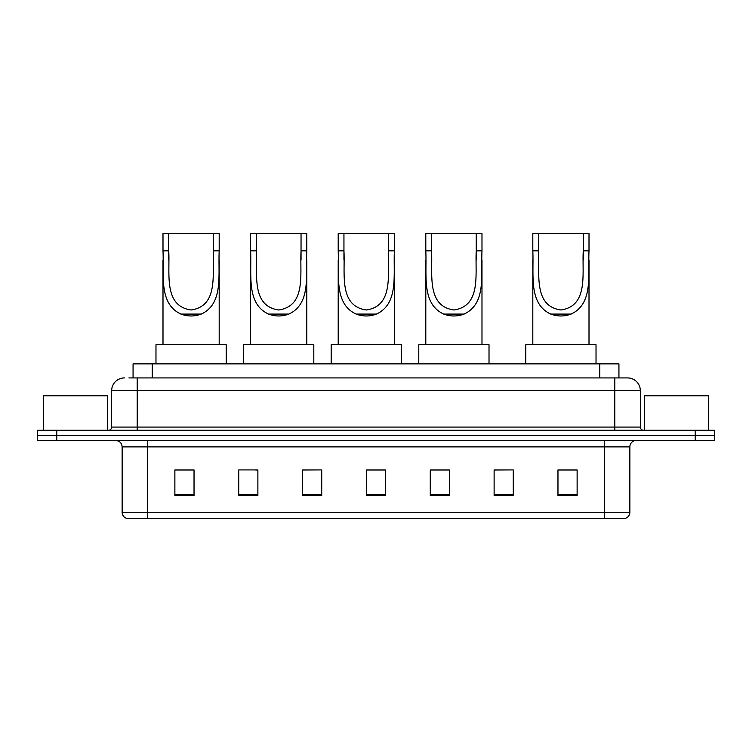 <?xml version="1.0" encoding="UTF-8"?>
<svg xmlns="http://www.w3.org/2000/svg" width="752" height="752" viewBox="0 0 752 752"><rect width="100%" height="100%" fill="white"/><g stroke="black" fill="none" stroke-linecap="round" stroke-linejoin="round"><path stroke-width="1.13" d="M128.912 377.918L137.202 377.918L128.912 377.918L133.066 377.918L133.066 363.865L618.934 363.865L618.934 377.918M124.437 377.918A12.765 12.765 0 0 0 111.663 390.683L111.663 427.08A3.196 3.196 0 0 1 108.476 430.276M640.337 390.683L137.202 390.683L137.202 377.918L627.563 377.918A12.765 12.765 0 0 1 640.337 390.683L640.337 427.08C640.525 429.016 641.588 430.078 643.524 430.276M56.757 430.276L37.6 430.276L37.6 435.38L56.757 435.38L37.6 435.38L37.6 440.484L56.757 440.484L56.757 435.38L695.243 435.38L56.757 435.38L56.757 430.276L695.243 430.276L695.243 435.38L714.4 435.38L695.243 435.38L695.243 440.484L56.757 440.484M695.243 440.484L714.4 440.484L714.4 430.276L695.243 430.276M627.375 377.918L623.088 377.918M629.866 512.253C629.687 515.317 628.155 517.357 625.269 518.382L604.326 518.382L604.326 512.253L629.866 512.253L629.866 446.876A6.383 6.383 0 0 1 636.248 440.484M604.326 518.382L126.731 518.382A6.383 6.383 0 0 1 122.134 512.253L122.134 446.876C121.758 442.994 119.634 440.869 115.752 440.484M577.122 495.465L577.122 469.925L557.965 469.925L557.965 495.465L577.122 495.465M513.278 495.465L513.278 469.925L494.12 469.925L494.12 495.465L513.278 495.465M449.423 495.465L449.423 469.925L430.276 469.925L430.276 495.465L449.423 495.465M194.035 495.465L194.035 469.925L174.878 469.925L174.878 495.465L194.035 495.465M257.88 495.465L257.88 469.925L238.722 469.925L238.722 495.465L257.88 495.465M321.724 495.465L321.724 469.925L302.577 469.925L302.577 495.465L321.724 495.465M385.579 495.465L385.579 469.925L366.421 469.925L366.421 495.465L385.579 495.465M592.708 518.382L147.674 518.382L147.674 512.253L604.326 512.253L604.326 446.876L122.134 446.876M513.278 469.925L494.12 470.047L513.278 469.925M321.724 469.925L302.577 470.047L321.724 469.925M255.708 470.047L257.88 470.047M430.915 470.047L449.423 470.047M385.579 470.047L366.421 470.047M194.035 470.047L174.878 470.047M577.122 470.047L557.965 470.047M107.517 430.276L107.517 395.796L43.663 395.796L43.663 430.276M168.749 233.618L219.189 233.618L219.189 250.858C218.042 275.025 223.682 303.667 201.282 314.073C194.486 316.611 187.699 316.611 180.903 314.073C158.55 303.658 164.124 275.204 162.996 250.858L162.996 233.618L168.749 233.618L168.749 260.098M162.996 250.858L168.749 250.858C170.018 273.512 163.287 306.055 191.13 309.984C218.964 305.885 212.13 273.502 213.436 250.858L213.436 233.618M219.189 250.858L213.436 250.858L213.436 260.079M162.996 260.286L162.996 344.717M219.189 260.201L219.189 344.717M226.211 363.865L226.211 344.717L155.974 344.717L155.974 363.865M256.347 233.618L306.788 233.618L306.788 250.858C305.641 275.025 311.29 303.667 288.881 314.073C282.094 316.611 275.298 316.611 268.511 314.073C246.148 303.658 251.732 275.204 250.604 250.858L250.604 233.618L256.347 233.618L256.347 260.098M250.604 250.858L256.347 250.858C257.616 273.512 250.886 306.055 278.729 309.984C306.562 305.885 299.738 273.502 301.044 250.858L301.044 233.618M306.788 250.858L301.044 250.858L301.044 260.079M250.604 260.286L250.604 344.717M306.788 260.201L306.788 344.717M313.81 363.865L313.81 344.717L243.573 344.717L243.573 363.865M343.946 233.618L394.386 233.618L394.386 250.858C393.24 275.025 398.889 303.667 376.479 314.073C369.693 316.611 362.896 316.611 356.11 314.073C333.747 303.658 339.331 275.204 338.203 250.858L338.203 233.618L343.946 233.618L343.946 260.098M338.203 250.858L343.946 250.858C345.215 273.512 338.494 306.055 366.337 309.984C394.161 305.885 387.336 273.502 388.643 250.858L388.643 233.618M394.386 250.858L388.643 250.858L388.643 260.079M338.203 260.286L338.203 344.717M394.386 260.201L394.386 344.717M401.408 363.865L401.408 344.717L331.181 344.717L331.181 363.865M431.545 233.618L481.985 233.618L481.985 250.858C480.838 275.025 486.488 303.667 464.087 314.073C457.291 316.611 450.504 316.611 443.708 314.073C421.346 303.658 426.929 275.204 425.801 250.858L425.801 233.618L431.545 233.618L431.545 260.098M425.801 250.858L431.545 250.858C432.823 273.512 426.093 306.055 453.935 309.984C481.759 305.885 474.935 273.502 476.242 250.858L476.242 233.618M481.985 250.858L476.242 250.858L476.242 260.079M425.801 260.286L425.801 344.717M481.985 260.201L481.985 344.717M489.016 363.865L489.016 344.717L418.779 344.717L418.779 363.865M538.564 233.618L589.004 233.618L589.004 250.858C587.857 275.025 593.497 303.667 571.097 314.073C564.301 316.611 557.514 316.611 550.718 314.073C528.355 303.658 533.939 275.204 532.811 250.858L532.811 233.618L538.564 233.618L538.564 260.098M532.811 250.858L538.564 250.858C539.833 273.512 533.102 306.055 560.945 309.984C588.769 305.885 581.945 273.502 583.251 250.858L583.251 233.618M589.004 250.858L583.251 250.858L583.251 260.079M532.811 260.286L532.811 344.717M589.004 260.201L589.004 344.717M596.026 363.865L596.026 344.717L525.789 344.717L525.789 363.865M708.337 430.276L708.337 395.796L644.483 395.796L644.483 430.276M152.224 377.918L152.224 363.865M599.776 377.918L599.776 363.865M137.202 430.276L137.202 390.683L111.663 390.683M111.663 427.08L640.337 427.08M614.798 377.918L614.798 430.276M604.326 440.484L604.326 446.876L629.866 446.876M122.134 512.253L147.674 512.253L147.674 440.484M385.579 494.572L366.421 494.572M321.724 494.572L302.577 494.572M257.88 494.572L238.722 494.572M194.035 494.572L174.878 494.572M449.423 494.572L430.276 494.572M513.278 494.572L494.12 494.572M577.122 494.572L557.965 494.572M180.903 314.073L201.282 314.073M268.511 314.073L288.881 314.073M356.11 314.073L376.479 314.073M443.708 314.073L464.087 314.073M550.718 314.073L571.097 314.073"/></g></svg>
